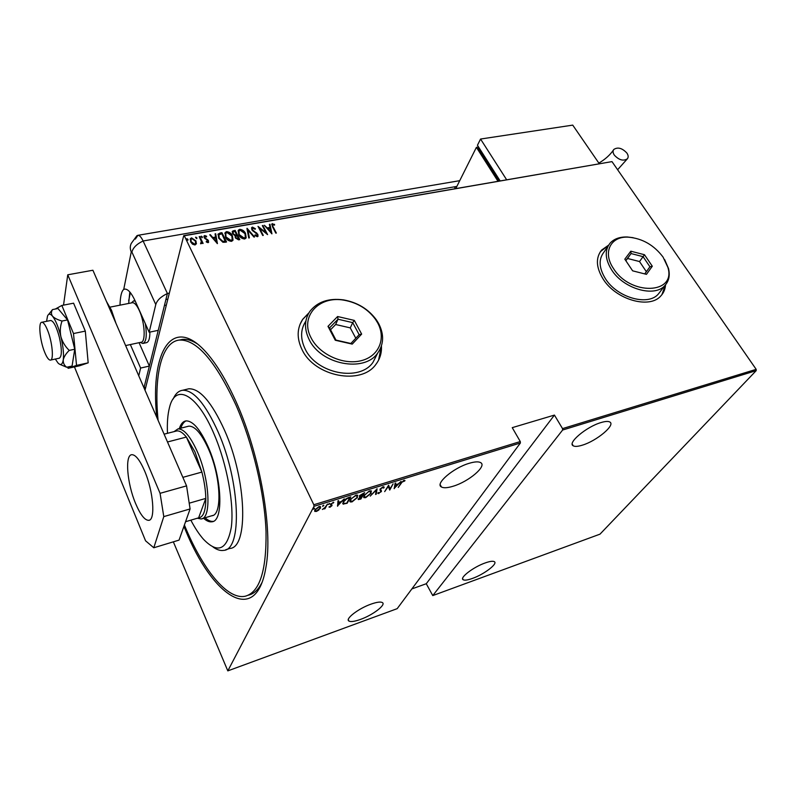 <?xml version="1.0" encoding="UTF-8"?>
<svg xmlns="http://www.w3.org/2000/svg" width="796" height="796" viewBox="0 0 796 796"><rect width="100%" height="100%" fill="white"/><g stroke="black" fill="none" stroke-linecap="round" stroke-linejoin="round"><path stroke-width="1.19" d="M156.782 417.313C149.459 348.817 174.543 309.435 212.174 359.702C219.467 369.374 226.552 381.503 233.447 396.08C259.008 449.153 273.565 528.624 265.774 568.115C255.824 626.542 212.552 596.602 185.458 530.086L183.916 526.385M197.209 343.812C191.846 340.38 186.931 338.907 182.463 339.394L179.349 340.071C196.572 339.285 215.467 361.016 236.024 405.254C252.82 443.621 264.61 493.371 266.033 531.489C266.58 570.722 259.645 592.304 245.228 596.224C227.139 600.194 202.254 568.752 184.403 525.002M308.918 312.848L302.749 319.256C296.918 328.211 296.659 338.28 301.963 349.444C314.39 376.727 361.583 385.682 376.06 364.14C380.05 358.827 381.841 352.777 381.423 345.971M308.758 313.117L302.659 319.465L300.012 324.37M608.622 245.148L601.577 250.103C595.567 257.805 596.065 267.416 603.07 278.948C615.746 299.684 649.695 309.405 660.929 295.823C663.705 292.829 665.247 289.157 665.536 284.819M608.512 245.337L600.323 251.745M469.192 463.302C453.242 467.899 434.696 483.908 441.442 486.983C443.68 488.207 447.611 487.938 453.252 486.197C468.874 481.56 487.261 465.919 480.635 462.615C478.505 461.431 474.695 461.66 469.192 463.302M371.115 604.094C358.489 608.462 344.698 619.119 348.966 621.079C350.857 622.034 354.678 621.487 360.419 619.437C372.866 615.059 386.498 604.612 382.319 602.542C380.508 601.597 376.777 602.114 371.115 604.094M600.99 422.567C586.423 426.726 567.031 443.153 573.239 445.82C574.931 446.745 577.976 446.526 582.354 445.163C596.622 440.964 615.875 424.895 609.796 421.999C608.184 421.094 605.249 421.283 600.99 422.567M485.252 562.921C473.441 566.981 459.143 577.986 463.202 579.767C464.705 580.543 467.799 580.095 472.466 578.423C484.107 574.344 498.276 563.538 494.296 561.648C492.853 560.882 489.839 561.299 485.252 562.921M314.49 508.425L313.246 509.161L314.301 508.047M323.833 505.54L322.599 506.276L323.654 505.161M329.564 503.778L328.33 504.515L329.375 503.4M337.613 506.236L337.962 500.813L338.628 500.614L338.469 502.375L341.434 501.46L344.23 498.883L337.484 505.987M357.523 497.42L352.031 501.898L350.21 501.938L350.29 499.679L355.832 495.182L357.603 495.142L357.255 496.873M371.215 493.192L365.712 497.649L363.951 497.699L364.08 495.42L369.623 490.943L371.334 490.903L370.956 492.674M382.956 486.834L383.901 486.824L384.15 487.62L383.383 488.117L382.548 487.5L380.568 489.003L381.393 491.59L378.07 493.58L378.568 492.475L379.354 492.893L380.796 491.799L379.99 489.172L382.956 486.834M394.209 488.684L395.124 483.222L395.761 483.033L395.413 484.804L398.229 483.938L401.065 481.401L394.12 488.495M401.453 483.013L398.239 487.441L400.925 483.132L403.89 480.396L405.035 480.645L401.254 482.615M393.095 483.849L389.741 490.067L388.319 486.426L384.667 491.639L388.567 485.242L390 488.893L393.095 483.849M377.095 488.774L376.21 494.266L375.573 494.465L376.289 490.038L370.19 496.137L377.095 488.774M364.608 492.615L360.877 499.022L358.3 499.56L359.931 496.903L359.503 495.689L364.608 492.615M348.588 497.55L350.767 496.873L347.126 503.281L343.036 504.037L343.235 501.788C343.902 500.186 345.683 498.774 348.588 497.55M329.982 507.251L328.957 507.012L331.395 505.808L330.499 504.176L333.813 502.326L331.126 503.967L332.022 505.599L329.982 507.251L329.405 506.644M327.494 504.037L324.947 508.734L324.33 508.923L324.708 508.236L322.37 509.47L325.017 507.47L327.494 504.037M318.868 510.037L316.4 511.45L314.758 511.311L314.898 509.878L318.987 506.584L320.46 506.555L320.499 508.147L318.708 509.709M314.012 506.316L227.815 670.879L397.184 608.661L520.395 442.994L314.012 506.316L313.813 504.744L520.285 441.551L520.395 442.994M145.021 390.239L183.737 235.636L611.985 161.618L756.18 369.344L756.2 370.637L599.995 534.156L432.765 595.587L562.623 430.029L562.533 428.616L756.18 369.344M756.2 370.637L562.623 430.029M411.87 588.921L426.268 583.727L432.765 595.587M227.815 670.879L173.339 541.837M520.285 441.551L512.246 427.651L554.434 415.084L562.533 428.616M611.985 161.618L184.294 235.755L313.813 504.744M196.453 243.496L195.04 244.989L192.523 244.203L190.632 241.875L190.403 238.631L191.587 237.855L195.965 240.929L196.333 243.944L195.965 240.929M199.766 236.551L203.119 243.417L202.035 242.511L201.836 243.467L200.552 243.755L201.328 241.337L199.179 236.661L199.766 236.551L202.801 243.476M208.045 242.68L206.234 241.934L206.353 241.278L207.945 241.626L207.895 240.78L204.204 237.795L204.055 236.004L204.721 235.556L206.622 236.233L206.532 236.929L204.731 236.671L204.771 237.656L208.472 240.641L208.045 242.68M219.845 233.039L221.925 232.681L226.561 241.984L225.208 242.223L222.91 242.273L218.671 238.183L218.154 233.964L221.925 232.681M235.128 230.372L239.795 239.606L238.541 239.835L235.347 237.895L235.089 235.795L232.591 233.666L232.372 231.288L235.128 230.372L239.457 239.666M247.049 228.283L254.571 236.959L253.954 237.069L247.884 230.064L249.387 237.885L248.77 238.004L246.959 228.571M262.342 225.616L262.899 225.517L267.615 234.621L259.566 228.193L263.287 235.397L262.73 235.497L258.013 226.372L266.053 232.77L262.342 225.616M273.217 227.009L276.371 233.049L275.824 233.148L272.62 227.019L271.824 223.975L274.54 224.363L274.57 225.119L272.57 224.741L273.068 227.457L276.023 233.109M271.934 233.845L264.292 225.268L267.297 227.915L269.993 227.437L269.376 224.382L269.973 224.273L271.934 233.845M252.431 227.089L255.416 228.741L255.108 229.298L252.909 228.024L252.431 229.795L257.814 234.293L258.013 236.283L257.367 236.72L254.879 235.467L255.118 234.8L256.949 235.765L257.277 234.432L251.864 229.885L251.685 227.576L252.431 227.089L255.208 229.119M245.546 233.507L245.994 238.094L244.671 238.999C241.765 238.651 239.785 237.238 238.74 234.76L238.322 230.203L239.696 229.318C242.551 229.676 244.501 231.069 245.546 233.507L246.163 237.765M232.422 235.825L232.86 240.432L231.487 241.357C228.561 241.009 226.571 239.586 225.537 237.099L225.149 232.531L226.552 231.616C229.427 231.974 231.387 233.377 232.422 235.825L233.029 240.074M217.407 243.626L209.736 234.81L210.363 234.701L212.781 237.526L215.616 237.029L215.069 233.875L215.696 233.765L217.407 243.626M202.293 236.83L202.084 237.715L201.07 236.322L202.293 236.83L202.284 237.626M196.851 237.785L196.632 238.671L195.617 237.278L196.851 237.785L196.831 238.571M187.956 239.337L187.737 240.233L186.722 238.84L187.956 239.337L187.946 240.133M184.294 235.755L183.737 235.636M248.352 595.179C253.775 593.995 258.302 589.816 261.924 582.632M661.874 294.729L665.396 284.988M378.578 360.19L381.324 346.26M271.685 224.402L272.451 223.596M272.302 224.034L274.54 224.363M272.471 225.119L273.068 227.457M264.75 225.616L267.297 227.915M267.148 228.362L269.993 227.437M269.456 224.79L269.973 224.273M269.824 224.721L271.675 233.726M268.063 228.8L270.799 232.551L270.202 228.422L268.063 228.8L270.948 232.104M262.75 225.964L267.068 234.293M262.939 235.457L259.566 228.193M258.401 227.129L266.053 232.77M252.203 228.81L252.431 229.795M252.292 230.243L253.128 230.651M252.979 231.099L256.74 232.969M256.591 233.407L257.814 234.293M257.675 234.74L258.023 236.263M254.889 235.477L255.118 234.8M254.979 235.248L256.949 235.765M256.8 236.203L257.317 235.566M251.506 228.094L252.292 227.537M247.019 228.85L254.113 237.039M249.168 237.924L247.884 230.064M238.024 230.999L239.696 229.318M239.556 229.765C242.412 230.124 244.362 231.527 245.407 233.954M238.72 231.755L239.178 235.109L244.014 238.501L245.437 237.019M239.317 234.661L244.153 238.054L245.317 237.248L244.979 233.606L240.203 230.253L238.979 231.069L239.178 235.109M232.193 231.825L233.357 230.681M233.228 231.129L234.989 230.82M232.929 232.541L233.029 234.014L234.989 235.467L236.631 235.298L235.029 231.417L233.069 232.104L233.158 233.566L235.128 235.019L236.77 234.85M235.676 236.77L235.775 238.233L238.601 239.208L237.248 235.795L235.795 236.362L235.905 237.785L238.74 238.76M224.83 233.357L226.552 231.616M226.412 232.064C229.298 232.422 231.258 233.835 232.293 236.273M225.537 234.114L225.984 237.447L230.85 240.86L232.303 239.317M226.114 236.999L230.979 240.412L232.173 239.576L231.855 235.934L227.049 232.561L225.795 233.397L225.984 237.447M221.795 233.129L226.233 242.044M217.905 234.651L219.716 233.497M218.661 235.457L219.129 238.531L222.681 241.775L225.377 241.576L221.815 233.735L218.87 234.85L219.258 238.074L222.82 241.327L225.507 241.128M210.244 235.158L212.781 237.526M212.651 237.974L215.616 237.029M215.139 234.293L215.696 233.765M215.567 234.223L217.199 243.566M213.547 238.432L216.313 242.282L215.786 238.034L213.547 238.432L216.442 241.825M206.264 241.755L207.647 241.825M207.517 242.282L207.905 241.695M203.915 236.492L204.721 235.556M204.592 236.014L206.622 236.233M204.632 237.039L204.771 237.656M204.652 238.113L205.269 238.283M205.139 238.73L206.383 238.85M206.264 239.297L207.716 239.626M207.597 240.084L208.472 240.641M208.343 241.098L208.632 242.282M201.01 236.701L201.328 236.153M201.209 236.611L202.174 237.288M201.886 243.377L202.035 242.511M195.557 237.656L195.876 237.109M195.756 237.556L196.721 238.243M190.164 239.347L191.587 237.855M191.468 238.312L195.846 241.387M190.851 239.944L191.1 242.213L194.513 244.601L195.627 243.337M191.219 241.755L194.632 244.143L195.527 243.536L195.378 241.029L191.995 238.701L191.04 239.347L191.1 242.213M186.662 239.218L186.98 238.661M186.861 239.118L187.836 239.795M404.368 480.316L404.368 481.252M403.542 480.525L403.811 481.033M395.274 483.182L395.413 484.804M395.323 484.625L394.896 487.48L397.532 484.684L395.304 485.371L394.896 487.48M394.975 484.734L395.304 485.371M389.881 488.674L389.741 490.067M388.607 485.232L390 488.893M383.821 486.784L384.15 487.62M383.821 486.973L383.115 487.431M381.294 490.386L381.393 491.59M378.747 492.863L378.886 493.57M378.558 492.923L377.851 492.983M380.518 490.465L380 490.107L380.329 490.754M376.598 489.202L376.21 494.266M365.464 497.152L365.712 497.649M364.896 497.142L363.553 497.002M371.414 490.963L371.035 492.276M364.459 494.823L364.568 497.012L366.07 497.012L370.618 493.381L370.1 490.814M363.941 495.669L364.26 496.405M369.036 491.152L364.668 495.241M370.369 490.913L370.697 491.57L369.254 491.59M358.897 498.873L358.16 498.973M359.285 496.216L359.931 496.903M360.28 496.286L359.762 496.565M359.852 498.803L361.852 496.505L358.976 498.306L358.926 498.903L359.852 498.803M361.842 495.978L363.623 493.46L360.11 495.51L360.1 496.226L361.842 495.978M351.782 501.39L352.031 501.898M351.175 501.39L349.802 501.231M357.693 495.212L357.314 496.555M356.986 495.828L356.359 495.042M350.19 499.868L350.509 500.624M350.897 499.49L350.827 501.261L352.379 501.261L356.926 497.609L356.966 495.808L355.484 495.838L350.688 499.062M343.623 501.162L343.713 503.351L347.126 503.281M343.971 503.45L343.315 503.53L343.633 504.176M343.315 503.53L342.698 503.37M343.116 502.017L343.434 502.783M346.897 502.823L349.782 497.729L346.847 498.764L343.842 501.609M338.23 500.734L338.469 502.375M338.061 504.724L337.554 505.291M338.38 502.186L338.22 505.032L340.758 502.216L338.409 502.943L338.22 505.032M338.091 502.276L338.409 502.943M331.146 504.923L331.454 505.44M331.126 504.773L330.38 504.455M333.176 502.246L333.315 503.072M332.987 502.405L333.166 502.933M330.778 503.769L331.066 504.356M331.823 504.654L332.022 505.599M324.838 507.679L324.947 508.734M322.688 505.778L322.927 506.276M315.604 510.903L314.599 510.793M320.47 506.555L320.499 508.147M319.763 507.102L319.504 506.455M314.977 509.729L315.306 510.335M315.524 509.679L315.574 510.883L316.709 510.873L319.873 508.336L319.863 507.151L318.679 507.161L315.524 509.679L315.306 509.231M313.335 508.654L313.574 509.151M426.268 583.727L554.434 415.084M190.841 520.156C194.901 527.907 199.06 534.216 203.318 539.091C217.676 554.106 227.009 550.175 231.308 527.3C234.313 504.425 227.109 464.615 214.313 434.656C197.149 393.572 175.21 382.816 169.488 407.532C167.687 414.398 167.021 422.994 167.468 433.322M173.12 399.045C175.438 393.771 178.583 390.846 182.563 390.279C193.547 389.871 205.438 403.851 218.243 432.198C240.312 481.948 242.372 549.907 223.736 550.364C220.472 550.941 216.91 549.827 213.059 547.031M211.835 515.748C222.343 515.39 221.039 477.69 208.96 450.058C201.796 433.929 195.08 425.96 188.791 426.149L177.956 428.925C183.707 428.686 189.995 435.9 196.821 450.586C209.637 478.267 211.816 518.733 201.099 518.942L197.289 518.236M203.527 518.216C206.592 521.002 209.388 522.196 211.905 521.788C223.676 521.42 222.203 478.923 208.572 447.77C200.522 429.651 192.99 420.696 185.965 420.905C183.01 421.382 180.801 423.93 179.339 428.566M205.04 517.768C208.035 520.485 210.781 521.688 213.268 521.36M158.096 420.328C153.727 376.389 161.28 341.892 179.359 340.071L182.463 339.394M225.696 549.747L229.805 548.454C248.641 547.927 246.78 480.097 224.651 430.517C211.816 402.269 199.846 388.358 188.742 388.796L186.811 389.264M186.135 420.885C183.836 421.88 182.075 424.308 180.861 428.178M189.209 503.191L205.816 498.395C205.826 510.733 203.428 517.221 198.612 517.848L205.816 498.395C205.637 490.416 204.333 481.64 201.895 472.078L194.95 451.869L186.383 437.064C182.781 432.636 179.578 430.596 176.772 430.935L175.757 431.193M174.045 431.631L177.956 428.925M182.861 477.351L201.895 472.078L186.383 437.064L167.498 441.979M164.095 434.158L176.185 431.084M198.612 517.848L185.567 521.718M149.877 332.101C149.887 338.688 148.703 342.22 146.315 342.698M128.663 300.779L130.365 292.639M139.061 342.678L149.369 366.08L143.967 387.821L164.434 305.455L166.344 305.077M143.976 387.831L145.728 387.423M47.452 329.972C45.342 324.897 43.482 322.33 41.87 322.261C38.079 321.952 39.9 340.738 44.666 352.21C46.785 357.404 48.675 360.041 50.337 360.12C54.088 360.538 52.327 341.574 47.452 329.972M125.619 345.573L140.982 342.27C145.897 342.489 144.922 322.519 139.31 310.53C136.882 305.286 134.614 302.669 132.484 302.689L132.096 302.769M131.35 302.918L133.658 300.868L135.33 301.306M145.33 323.683C147.141 335.544 146.295 342.131 142.792 343.464L140.235 342.429M144.593 470.904C153.419 491.172 155.678 520.395 148.693 520.335C144.723 520.305 140.345 514.694 135.589 503.48C127.091 483.54 124.703 454.864 131.818 454.695C135.589 454.645 139.847 460.048 144.593 470.904M63.531 305.137L67.75 274.799L92.903 270.242L186.562 485.878L190.085 508.942L179.06 540.106L153.787 547.767L163.787 516.614L160.076 493.321L186.562 485.878M67.75 274.799L160.076 493.321M153.787 547.767L145.559 540.802L74.446 366.916M190.085 508.942L163.787 516.614M67.59 367.026L68.108 368.309L76.535 365.384L73.491 333.544L85.311 331.106L73.59 303.186L61.849 305.455L55.352 309.027M73.491 333.544L61.849 305.455M68.108 368.309L79.501 365.802L88.177 362.837L85.311 331.106M76.535 365.384L88.177 362.837M59.203 358.22C61.979 356.648 62.038 349.703 59.382 337.375C56.546 326.828 53.69 321.206 50.795 320.49L50.496 320.549M59.919 364.379L66.655 367.235C64.177 365.344 63.043 362.906 63.252 359.901C63.929 356.817 65.919 353.643 69.232 350.399C65.212 346.529 62.436 341.952 60.894 336.688C59.829 331.325 60.207 326.101 62.038 321.027L67.561 319.922L57.959 308.52L52.516 309.584L48.646 314.45M69.232 350.399L74.744 349.235L67.561 319.922M62.038 321.027C57.64 319.833 54.476 318.211 52.516 316.171C51.053 314.062 51.053 311.863 52.516 309.584M66.655 367.235L72.068 366.051L74.744 349.235M55.322 359.046L57.979 362.956C60.665 365.702 62.426 364.677 63.252 359.901C63.959 354.111 63.173 346.369 60.894 336.688C58.446 327.086 55.65 320.251 52.516 316.171C50.287 313.564 48.616 313.515 47.511 316.032L46.586 321.325M149.369 366.08L140.603 368.06L138.753 375.811M130.345 344.559L140.603 368.06M167.837 299.137L165.906 299.525L167.399 293.515L158.255 330.33L149.16 332.25L155.777 304.54L131.907 252.063L131.26 251.894L123.718 289.436C121.519 291.177 120.276 296.42 119.987 305.166M169.339 293.127L167.399 293.515L143.121 240.989L167.399 293.515C160.961 296.59 157.081 300.261 155.777 304.54M149.16 332.25L135.191 301.007C131.509 293.027 128.076 289.057 124.873 289.087L123.718 289.436M129.808 291.973L128.683 303.445M456.874 186.393L143.121 240.989C140.763 236.153 138.663 234.432 136.822 235.805L131.24 243.457C129.957 246.123 129.967 248.939 131.26 251.894M454.576 187.249L455.392 188.572M131.907 252.063C133.081 247.656 136.822 243.964 143.121 240.989C141.32 237.198 139.589 235.308 137.937 235.308L135.35 239.089M626.86 153.021C628.372 155.29 628.561 157.2 627.417 158.752C623.417 161.349 619.059 160.145 614.343 155.15C612.86 152.902 612.681 151.001 613.796 149.469C617.776 146.852 622.134 148.036 626.86 153.021M478.545 147.001L476.406 147.34L455.819 188.493M497.948 181.199L476.406 147.34M478.744 147.32L478.287 148.215L499.152 180.99M599.229 163.648L572.732 125.121L480.555 139.041L477.441 145.27L500.087 180.821M480.555 139.041L506.594 179.697M311.166 337.982C319.455 354.479 343.245 365.294 361.056 360.727C378.995 356.399 386.349 338.439 377.573 322.718L375.513 319.395C367.911 309.037 357.434 302.649 344.091 300.211C318.927 295.415 299.386 316.599 311.166 337.982M378.588 323.415C384.219 334.33 383.911 344.22 377.672 353.086C364.349 372.926 320.679 364.578 309.087 339.424C304.132 329.096 304.361 319.803 309.763 311.535C317.296 301.833 328.569 297.953 343.583 299.883C357.533 302.43 368.488 309.117 376.438 319.942L378.588 323.415M305.843 321.146C300.47 329.385 300.221 338.628 305.107 348.887C316.529 373.881 359.772 382.06 373.025 362.28L377.015 354.399M354.31 320.4L361.653 334.091L352.24 344.111L335.275 340.25L327.992 326.35L337.603 316.519L354.31 320.4L352.698 322.629L338.001 319.216L329.564 327.882L335.962 340.091L350.857 343.484L359.155 334.678L352.698 322.629L350.27 327.882L335.653 324.509L338.001 319.216L337.603 316.519M335.653 324.509L330.549 329.763M355.802 338.24L350.27 327.882M329.564 327.882L327.992 326.35M335.962 340.091L335.275 340.25M350.857 343.484L352.24 344.111M361.653 334.091L359.155 334.678M613.467 268.491C630.313 296.003 676.461 294.301 667.864 267.317L663.068 257.088C653.984 245.098 642.452 238.462 628.472 237.178C610.681 235.964 602.303 252.342 613.467 268.491M664.64 259.576L668.511 268.501C670.142 275.336 668.978 280.968 665.018 285.396C654.72 297.873 623.358 288.858 611.557 269.764C605.03 259.118 604.532 250.262 610.064 243.188C614.044 238.84 619.785 236.77 627.298 236.979L633.128 237.686M608.084 246.093L603.975 252.093C598.453 259.168 598.91 267.993 605.348 278.58C616.99 297.575 648.083 306.46 658.382 293.993L660.153 291.704M644.481 254.73L652.312 266.232L646.461 274.351L632.621 270.829L624.81 259.178L630.82 251.198L644.481 254.73L643.068 256.66L631.049 253.556L625.765 260.59L632.631 270.829L644.79 273.923L649.944 266.789L643.068 256.66L639.516 261.546L627.547 258.471L631.049 253.556L630.82 251.198M627.547 258.471L625.855 260.72M644.71 273.904L649.944 266.789L652.312 266.232M646.342 271.645L639.516 261.546M625.765 260.59L624.81 259.178M644.79 273.923L646.461 274.351M330.629 504.525L330.957 505.191M111.47 312.977L108.992 307.276M440.188 484.655L441.442 486.983M348.3 619.676L348.966 621.079M572.234 444.138L573.239 445.82M462.615 578.652L463.202 579.767M251.496 594.115L248.252 595.209M378.07 493.58L377.792 493.032M363.951 497.699L363.623 497.052M350.21 501.938L349.882 501.291M356.966 495.808L356.638 495.152M343.036 504.037L342.718 503.38M331.345 505.331L331.027 504.674M314.937 511.48L314.619 510.813M319.863 507.151L319.534 506.475M213.129 521.42L211.905 521.788M182.563 390.279L188.742 388.796M202.164 518.624L212.92 515.43M176.772 430.935L164.105 434.178M41.87 322.261L50.795 320.49M110.037 307.137L132.484 302.689M135.012 300.599L133.658 300.868M146.753 342.608L143.22 343.375M50.636 360.051L59.511 358.15M106.475 301.485L111.49 310.201L115.947 323.285M149.379 520.136L148.693 520.335M137.937 235.308L459.74 180.672M617.616 169.727L627.417 158.752M598.861 163.11C605.199 159.339 610.044 154.991 613.398 150.086M377.672 353.086L373.025 362.28M344.091 300.211L343.583 299.883M375.513 319.395L376.438 319.942M667.864 267.317L668.511 268.501M665.018 285.396L658.382 293.993M628.472 237.178L627.298 236.979"/></g></svg>
